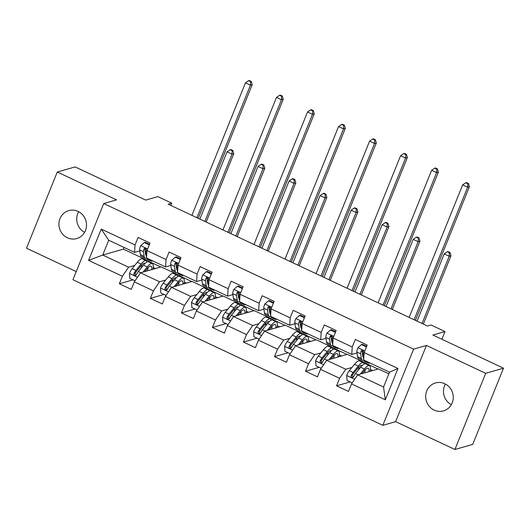 <?xml version="1.0" encoding="UTF-8"?>
<svg xmlns="http://www.w3.org/2000/svg" width="530" height="530" viewBox="0 0 530 530"><rect width="100%" height="100%" fill="white"/><g stroke="black" fill="none" stroke-linecap="round" stroke-linejoin="round"><path stroke-width="0.79" d="M444.802 383.74A14.529 13.734 -106 0 0 435.468 382.951A14.529 13.734 -106 0 0 425.696 395.751A14.529 13.734 -106 0 0 434.15 410.094A14.529 13.734 -106 0 0 443.484 410.882A14.529 13.734 -106 0 0 453.256 398.083A14.529 13.734 -106 0 0 444.802 383.74M451.335 404.682A14.529 13.734 74 0 1 445.419 384.051M78.042 211.417A14.529 13.734 -106 0 0 68.715 210.629A14.529 13.734 -106 0 0 58.943 223.428A14.529 13.734 -106 0 0 67.396 237.778A14.529 13.734 -106 0 0 76.724 238.566A14.529 13.734 -106 0 0 86.503 225.76A14.529 13.734 -106 0 0 78.042 211.417M84.581 232.359A14.529 13.734 74 0 1 78.665 211.728M454.912 449.493L472.72 444.392L503.5 368.198L485.692 373.305L426.425 345.461L413.605 349.137L382.826 425.325L395.645 421.648L454.912 449.493L485.692 373.305M413.605 349.137L103.734 203.54L72.948 279.734L382.826 425.325M103.734 203.54L116.554 199.863L57.28 172.018L26.5 248.206L76.247 271.579M57.28 172.018L75.088 166.91L145.697 200.088L157.801 196.61L171.727 203.156L168.162 204.176L427.518 326.036L431.075 325.009L445.001 331.555L432.891 335.026L503.5 368.198M388.854 373.869L378.347 368.933L357.69 374.856L383.548 387.006L389.537 372.179L363.686 360.029L364.163 352.609L367.197 345.096L355.266 339.485L352.231 347.004L333.138 338.034L336.172 330.515L324.241 324.91L321.2 332.423L302.107 323.452L305.147 315.94L293.209 310.335L290.175 317.848L271.082 308.877L274.116 301.358L262.184 295.753L259.15 303.273L240.057 294.296L243.091 286.783L231.16 281.178L228.119 288.691L209.025 279.721L212.066 272.208L200.128 266.597L197.094 274.116L178 265.146L181.035 257.626L169.103 252.022L166.069 259.534L146.976 250.564L150.01 243.051L138.078 237.44L135.037 244.959L101.23 229.073L88.583 260.369L102.714 255.056L128.571 267.206L134.733 265.437M364.163 352.609L397.977 368.496L385.33 399.799L351.516 383.912L348.482 391.425L336.543 385.82L350.158 381.918M88.583 260.369L122.39 276.256L119.356 283.775L131.288 289.38L134.328 281.861L153.422 290.837L150.381 298.35L162.319 303.955L165.353 296.442L184.447 305.412L181.412 312.932L193.344 318.537L196.378 311.017L215.471 319.994L212.437 327.507L224.369 333.112L227.41 325.599L246.503 334.569L243.462 342.082L255.4 347.693L258.435 340.174L277.528 349.144L274.494 356.663L286.425 362.268L289.459 354.755L308.553 363.726L305.519 371.238L317.45 376.85L320.491 369.33L339.584 378.301L336.543 385.82M333.138 338.034L332.654 345.454L351.748 354.424L357.015 352.914M362.083 351.463L363.355 351.099M320.491 369.33L326.665 360.281L347.322 354.351L366.416 363.328L365.084 363.706M364.223 363.958L364.156 363.971A17.371 4.366 115.2 0 0 363.308 362.692A17.371 4.366 115.2 0 0 358.253 366.098L353.113 372.451A6.015 1.51 115.2 0 0 351.171 375.584L351.059 376.499L351.913 377.459L352.775 377.44L353.563 376.711A6.015 1.51 -64.8 0 1 355.504 373.577L360.639 367.217A17.371 4.366 -64.8 0 1 365.693 363.812L369.476 365.587A17.371 4.366 -64.8 0 1 370.152 371.285M351.92 367.482L345.759 369.251L326.665 360.281M351.748 354.424L352.231 347.004M339.584 378.301L345.759 369.251M301.663 330.362L300.994 325.745A6.015 1.51 -64.8 0 1 301.404 323.048L301.192 321.763L300.503 321.226L299.662 321.233L299.019 321.929A6.015 1.51 115.2 0 0 298.602 324.625L299.284 329.309A17.371 4.366 115.2 0 0 300.212 330.998A17.371 4.366 115.2 0 0 301.636 330.879L320.723 339.843L325.983 338.339M331.051 336.881L332.323 336.517M289.459 354.755L295.641 345.699L316.291 339.776L335.384 348.747L334.059 349.131M333.191 349.376L333.125 349.396A17.371 4.366 115.2 0 0 332.284 348.111A17.371 4.366 115.2 0 0 327.229 351.522L322.088 357.876A6.015 1.51 115.2 0 0 320.147 361.009L320.034 361.917L320.889 362.884L321.75 362.865L322.531 362.129A6.015 1.51 -64.8 0 1 324.473 358.995L329.614 352.642A17.371 4.366 -64.8 0 1 334.668 349.237L338.445 351.012A17.371 4.366 -64.8 0 1 339.12 356.703M320.895 352.907L314.734 354.669L295.641 345.699M320.723 339.843L321.2 332.423M301.63 330.872L302.107 323.452M308.553 363.726L314.734 354.669M270.638 315.787L269.962 311.17A6.015 1.51 -64.8 0 1 270.38 308.473L270.168 307.188L269.472 306.645L268.637 306.658L267.994 307.347A6.015 1.51 115.2 0 0 267.577 310.043L268.26 314.727A17.371 4.366 115.2 0 0 269.18 316.423A17.371 4.366 115.2 0 0 270.611 316.304L289.698 325.268L294.958 323.757M300.026 322.306L301.298 321.942M258.435 340.174L264.609 331.124L285.266 325.201L304.359 334.172L303.034 334.549M302.166 334.801L302.1 334.814A17.371 4.366 115.2 0 0 301.252 333.536A17.371 4.366 115.2 0 0 296.204 336.941L291.063 343.294A6.015 1.51 115.2 0 0 289.122 346.428L289.002 347.342L289.857 348.303L290.725 348.283L291.507 347.554A6.015 1.51 -64.8 0 1 293.448 344.421L298.589 338.06A17.371 4.366 -64.8 0 1 303.644 334.655L307.42 336.431A17.371 4.366 -64.8 0 1 308.096 342.128M289.864 338.325L283.702 340.094L264.609 331.124M289.698 325.268L290.175 317.848M270.605 316.297L271.082 308.877M277.528 349.144L283.702 340.094M240.057 294.296L239.573 301.716L258.666 310.693L263.933 309.182M269.002 307.725L270.273 307.36M227.41 325.599L233.584 316.543L254.241 310.62L273.334 319.59L272.003 319.974M271.141 320.219L271.075 320.239A17.371 4.366 115.2 0 0 270.227 318.961A17.371 4.366 115.2 0 0 265.172 322.366L260.031 328.719A6.015 1.51 115.2 0 0 258.09 331.853L257.977 332.767L258.832 333.728L259.693 333.708L260.475 332.973A6.015 1.51 -64.8 0 1 262.423 329.839L267.557 323.485A17.371 4.366 -64.8 0 1 272.612 320.08L276.395 321.856A17.371 4.366 -64.8 0 1 277.071 327.547M258.839 323.75L252.677 325.513L233.584 316.543M258.666 310.693L259.15 303.273M246.503 334.569L252.677 325.513M209.025 279.721L208.548 287.141L227.642 296.111L232.902 294.601M237.97 293.15L239.242 292.785M196.378 311.017L202.559 301.967L223.209 296.045L242.303 305.015L240.978 305.393M240.11 305.644L240.044 305.664A17.371 4.366 115.2 0 0 239.202 304.379A17.371 4.366 115.2 0 0 234.147 307.784L229.006 314.138A6.015 1.51 115.2 0 0 227.065 317.278L226.953 318.185L227.807 319.146L228.669 319.133L229.45 318.397A6.015 1.51 -64.8 0 1 231.391 315.264L236.532 308.91A17.371 4.366 -64.8 0 1 241.587 305.499L245.363 307.274A17.371 4.366 -64.8 0 1 246.039 312.972M227.814 309.169L221.653 310.938L202.559 301.967M227.642 296.111L228.119 288.691M215.471 319.994L221.653 310.938M177.557 272.049L176.881 267.431A6.015 1.51 -64.8 0 1 177.298 264.735L177.086 263.45L176.391 262.913L175.556 262.92L174.913 263.615A6.015 1.51 115.2 0 0 174.496 266.312L175.178 270.996A17.371 4.366 115.2 0 0 176.099 272.685A17.371 4.366 115.2 0 0 177.53 272.566L196.617 281.536L201.877 280.026M206.945 278.568L208.217 278.204M165.353 296.442L171.528 287.386L192.185 281.463L211.278 290.433L209.953 290.818M196.782 294.594L190.621 296.356L171.528 287.386M196.617 281.536L197.094 274.116M177.523 272.559L178 265.146M184.447 305.412L190.621 296.356M146.976 250.564L146.492 257.984L165.585 266.954L170.852 265.444M175.92 263.993L177.192 263.629M134.328 281.861L140.503 272.811L161.16 266.888L180.253 275.858L178.921 276.236M165.757 280.012L159.596 281.781L140.503 272.811M165.585 266.954L166.069 259.534M153.422 290.837L159.596 281.781M101.23 229.073L108.703 240.229L134.56 252.379L139.821 250.869M144.889 249.411L146.161 249.047M124.053 247.437L123.371 249.133L149.221 261.277L147.897 261.661M123.371 249.133L102.714 255.056L108.703 240.229M134.56 252.379L135.037 244.959M122.39 276.256L128.571 267.206M441.887 339.253L445.001 331.555M170.806 205.421L171.727 203.156M148.36 261.707L149.221 261.277M149.142 261.482L160.835 266.981M179.385 276.289L180.253 275.858M180.167 276.064L191.86 281.556M210.41 290.864L211.278 290.433M211.192 290.639L222.885 296.137M241.441 305.446L242.303 305.015M242.223 305.22L253.916 310.712M272.466 320.021L273.334 319.59M273.248 319.795L284.941 325.294M303.491 334.602L304.359 334.172M304.273 334.377L315.966 339.869M334.523 349.177L335.384 348.747M335.305 348.952L346.998 354.451M365.548 363.759L366.416 363.328M366.329 363.534L378.022 369.026M385.33 399.799L383.548 387.006M389.537 372.179L397.977 368.496M351.516 383.912L357.69 374.856M119.356 283.775L132.97 279.866M153.216 267.445L155.495 268.511M184.241 282.02L186.52 283.086M150.381 298.35L163.995 294.448M215.273 296.601L217.545 297.668M181.412 312.932L195.027 309.023M246.298 311.176L248.577 312.243M212.437 327.507L226.052 323.605M277.322 325.758L279.601 326.825M243.462 342.082L257.077 338.18M308.354 340.333L310.626 341.4M274.494 356.663L288.108 352.761M339.379 354.908L341.658 355.981M305.519 371.238L319.133 367.336M370.404 369.49L372.683 370.556M426.425 345.461L395.645 421.648M149.261 244.893L144.292 242.561L140.642 245.741A6.015 1.51 115.2 0 0 139.688 249.955L140.37 254.645A17.371 4.366 115.2 0 0 141.291 256.334L145.074 258.11A17.371 4.366 115.2 0 0 146.505 257.991M145.326 252.399A14.416 3.624 115.2 0 0 145.882 251.829M150.421 259.826A17.371 4.366 115.2 0 0 151.242 261.005A17.371 4.366 115.2 0 0 152.666 260.886M149.5 244.303L145.22 242.29L144.292 242.561M146.525 257.474L145.856 252.856A6.015 1.51 -64.8 0 1 146.273 250.16L146.061 248.875L145.366 248.331L144.524 248.345L143.882 249.034A6.015 1.51 115.2 0 0 143.471 251.73L144.147 256.421A17.371 4.366 115.2 0 0 145.074 258.11M146.22 255.381A14.416 3.624 -64.8 0 1 145.564 254.036L144.882 249.352A3.067 0.768 -64.8 0 1 144.909 248.742L143.882 249.034M151.242 261.005L147.459 259.23A17.371 4.366 -64.8 0 1 146.638 258.05M196.902 217.678L250.438 85.171L245.463 82.839L191.926 215.346M249.285 80.507L248.57 80.706L250.564 81.64L251.273 81.441L249.285 80.507M250.564 81.64L250.438 85.171L252.22 84.661L198.598 217.373A17.026 4.28 -64.8 0 1 198.22 218.294M252.22 84.661L251.273 81.441M248.57 80.706L245.463 82.839M144.776 271.585L146.836 269.041A14.416 3.624 -64.8 0 1 151.03 266.212A14.416 3.624 -64.8 0 1 151.792 269.571M143.087 272.069L147.234 266.948A17.371 4.366 -64.8 0 1 152.282 263.543A17.371 4.366 -64.8 0 1 152.958 269.24M135.031 280.834L129.817 278.389L129.492 273.334A6.015 1.51 -64.8 0 1 132.149 268.63L137.283 262.277A17.371 4.366 -64.8 0 1 142.338 258.872L146.121 260.647A17.371 4.366 115.2 0 0 141.066 264.053L135.925 270.406A6.015 1.51 115.2 0 0 133.984 273.54L133.871 274.454L134.726 275.415L135.587 275.395L136.369 274.659A6.015 1.51 -64.8 0 1 138.31 271.526L143.451 265.172A17.371 4.366 -64.8 0 1 148.506 261.767L152.282 263.543M141.855 264.808A14.416 3.624 -64.8 0 1 141.298 267.835M147.439 270.823A14.416 3.624 115.2 0 0 148.022 267.703M145.776 270.346A17.371 4.366 115.2 0 1 145.69 270.631L145.452 271.393M146.969 261.939A17.371 4.366 115.2 0 0 146.121 260.647M135.925 275.202L135.011 273.248A3.067 0.768 -64.8 0 1 135.528 272.5L140.669 266.146A14.416 3.624 -64.8 0 1 144.862 263.317A14.416 3.624 -64.8 0 1 145.028 263.417M204.838 221.407L232.001 154.177L227.032 151.845L199.87 219.076M230.848 149.513L230.139 149.712L232.127 150.653L232.836 150.447L230.848 149.513M232.127 150.653L232.001 154.177L233.783 153.667L206.163 222.03M233.783 153.667L232.836 150.447M230.139 149.712L227.032 151.845M180.293 259.475L175.317 257.136L171.667 260.323A6.015 1.51 115.2 0 0 170.72 264.536L171.395 269.22A17.371 4.366 115.2 0 0 172.323 270.909L176.099 272.685M176.351 266.981A14.416 3.624 115.2 0 0 176.907 266.411M181.445 274.407A17.371 4.366 115.2 0 0 182.267 275.587A17.371 4.366 115.2 0 0 183.698 275.461M180.531 258.885L176.245 256.871L175.317 257.136M177.252 269.956A14.416 3.624 -64.8 0 1 176.589 268.611L175.907 263.927A3.067 0.768 -64.8 0 1 175.934 263.324L174.913 263.615M182.267 275.587L178.484 273.811A17.371 4.366 -64.8 0 1 177.669 272.632M227.927 232.259L281.463 99.753L276.494 97.414L222.958 229.921M280.31 95.082L279.601 95.287L281.589 96.222L282.298 96.016L280.31 95.082M281.589 96.222L281.463 99.753L283.245 99.243L229.623 231.954A17.026 4.28 -64.8 0 1 229.245 232.875M283.245 99.243L282.298 96.016M279.601 95.287L276.494 97.414M211.318 274.05L206.349 271.711L202.692 274.898A6.015 1.51 115.2 0 0 201.744 279.111L202.427 283.802A17.371 4.366 115.2 0 0 203.348 285.491L207.131 287.267A17.371 4.366 115.2 0 0 208.555 287.147M207.376 281.556A14.416 3.624 115.2 0 0 207.939 280.986M212.47 288.982A17.371 4.366 115.2 0 0 213.292 290.162A17.371 4.366 115.2 0 0 214.723 290.043M211.556 273.46L207.276 271.446L206.349 271.711M208.581 286.631L207.912 282.013A6.015 1.51 -64.8 0 1 208.323 279.317L208.111 278.031L207.422 277.488L206.581 277.501L205.938 278.19A6.015 1.51 115.2 0 0 205.521 280.887L206.203 285.577A17.371 4.366 115.2 0 0 207.131 287.267M208.277 284.537A14.416 3.624 -64.8 0 1 207.614 283.192L206.939 278.502A3.067 0.768 -64.8 0 1 206.965 277.899L205.938 278.19M213.292 290.162L209.516 288.386A17.371 4.366 -64.8 0 1 208.694 287.207M258.958 246.834L312.495 114.328L307.519 111.996L253.983 244.496M311.342 109.657L310.626 109.862L312.614 110.797L313.329 110.591L311.342 109.657M312.614 110.797L312.495 114.328L314.27 113.818L260.654 246.529A17.026 4.28 -64.8 0 1 260.27 247.45M314.27 113.818L313.329 110.591M310.626 109.862L307.519 111.996M175.808 286.16L177.861 283.616A14.416 3.624 -64.8 0 1 182.055 280.794A14.416 3.624 -64.8 0 1 182.817 284.153M174.118 286.644L178.259 281.529A17.371 4.366 -64.8 0 1 183.314 278.118A17.371 4.366 -64.8 0 1 183.99 283.815M166.056 295.415L160.842 292.964L160.517 287.916A6.015 1.51 -64.8 0 1 163.174 283.212L168.315 276.852A17.371 4.366 -64.8 0 1 173.37 273.447L177.146 275.222A17.371 4.366 115.2 0 0 172.091 278.628L166.95 284.988A6.015 1.51 115.2 0 0 165.009 288.121L164.896 289.029L165.751 289.99L166.612 289.976L167.394 289.241A6.015 1.51 -64.8 0 1 169.342 286.107L174.476 279.754A17.371 4.366 -64.8 0 1 179.531 276.342L183.314 278.118M172.886 279.389A14.416 3.624 -64.8 0 1 172.323 282.41M178.471 285.398A14.416 3.624 115.2 0 0 179.047 282.285M176.808 284.928A17.371 4.366 115.2 0 1 176.715 285.206L176.477 285.968M177.994 276.514A17.371 4.366 115.2 0 0 177.146 275.222M166.957 289.784L166.036 287.823A3.067 0.768 -64.8 0 1 166.559 287.075L171.694 280.721A14.416 3.624 -64.8 0 1 175.894 277.892A14.416 3.624 -64.8 0 1 176.059 277.998M235.87 235.989L263.026 168.759L258.057 166.42L230.894 233.65M261.873 164.088L261.164 164.293L263.152 165.227L263.867 165.022L261.873 164.088M263.152 165.227L263.026 168.759L264.808 168.249L237.188 236.605M264.808 168.249L263.867 165.022M261.164 164.293L258.057 166.42M206.832 300.742L208.886 298.198A14.416 3.624 -64.8 0 1 213.086 295.369A14.416 3.624 -64.8 0 1 213.848 298.728M205.143 301.226L209.284 296.104A17.371 4.366 -64.8 0 1 214.339 292.699A17.371 4.366 -64.8 0 1 215.014 298.397M197.081 309.99L191.873 307.546L191.549 302.491A6.015 1.51 -64.8 0 1 194.199 297.787L199.34 291.434A17.371 4.366 -64.8 0 1 204.394 288.029L208.171 289.804A17.371 4.366 115.2 0 0 203.123 293.209L197.981 299.563A6.015 1.51 115.2 0 0 196.04 302.696L195.921 303.61L196.776 304.571L197.644 304.551L198.425 303.816A6.015 1.51 -64.8 0 1 200.367 300.682L205.507 294.329A17.371 4.366 -64.8 0 1 210.562 290.924L214.339 292.699M203.911 293.964A14.416 3.624 -64.8 0 1 203.354 296.992M209.496 299.973A14.416 3.624 115.2 0 0 210.079 296.86M207.833 299.503A17.371 4.366 115.2 0 1 207.747 299.788L207.502 300.55M209.019 291.096A17.371 4.366 115.2 0 0 208.171 289.804M197.981 304.359L197.061 302.405A3.067 0.768 -64.8 0 1 197.584 301.656L202.725 295.303A14.416 3.624 -64.8 0 1 206.919 292.474A14.416 3.624 -64.8 0 1 207.084 292.573M266.895 250.564L294.057 183.334L289.082 181.002L261.919 248.225M292.904 178.67L292.189 178.868L294.183 179.802L294.892 179.604L292.904 178.67M294.183 179.802L294.057 183.334L295.839 182.823L268.22 251.187M295.839 182.823L294.892 179.604M292.189 178.868L289.082 181.002M242.343 288.625L237.374 286.293L233.723 289.479A6.015 1.51 115.2 0 0 232.769 293.693L233.452 298.377A17.371 4.366 115.2 0 0 234.373 300.066L238.156 301.842A17.371 4.366 115.2 0 0 239.586 301.722M238.407 296.131A14.416 3.624 115.2 0 0 238.964 295.568M243.502 303.564A17.371 4.366 115.2 0 0 244.323 304.743A17.371 4.366 115.2 0 0 245.748 304.618M242.581 288.042L238.301 286.028L237.374 286.293M239.606 301.206L238.937 296.588A6.015 1.51 -64.8 0 1 239.355 293.892L239.143 292.606L238.447 292.07L237.606 292.076L236.963 292.772A6.015 1.51 115.2 0 0 236.552 295.468L237.228 300.152A17.371 4.366 115.2 0 0 238.156 301.842M239.302 299.112A14.416 3.624 -64.8 0 1 238.646 297.767L237.963 293.083A3.067 0.768 -64.8 0 1 237.99 292.474L236.963 292.772M244.323 304.743L240.54 302.968A17.371 4.366 -64.8 0 1 239.719 301.789M289.983 261.416L343.519 128.909L338.544 126.571L285.014 259.077M342.367 124.239L341.651 124.444L343.645 125.378L344.354 125.173L342.367 124.239M343.645 125.378L343.519 128.909L345.302 128.399L291.679 261.111A17.026 4.28 -64.8 0 1 291.301 262.032M345.302 128.399L344.354 125.173M341.651 124.444L338.544 126.571M273.374 303.206L268.399 300.868L264.748 304.054A6.015 1.51 115.2 0 0 263.801 308.268L264.477 312.952A17.371 4.366 115.2 0 0 265.404 314.648L269.18 316.423M269.432 310.712A14.416 3.624 115.2 0 0 269.989 310.143M274.527 318.139A17.371 4.366 115.2 0 0 275.348 319.318A17.371 4.366 115.2 0 0 276.779 319.199M273.613 302.617L269.326 300.603L268.399 300.868M270.333 313.694A14.416 3.624 -64.8 0 1 269.671 312.349L268.988 307.658A3.067 0.768 -64.8 0 1 269.015 307.055L267.994 307.347M275.348 319.318L271.565 317.543A17.371 4.366 -64.8 0 1 270.75 316.364M321.008 275.991L374.544 143.484L369.576 141.152L316.039 273.652M373.392 138.814L372.683 139.019L374.67 139.953L375.379 139.748L373.392 138.814M374.67 139.953L374.544 143.484L376.326 142.974L322.704 275.686A17.026 4.28 -64.8 0 1 322.326 276.607M376.326 142.974L375.379 139.748M372.683 139.019L369.576 141.152M304.399 317.781L299.43 315.449L295.773 318.629A6.015 1.51 115.2 0 0 294.826 322.849L295.508 327.533A17.371 4.366 115.2 0 0 296.429 329.223L300.212 330.998M300.457 325.287A14.416 3.624 115.2 0 0 301.02 324.724M305.552 332.721A17.371 4.366 115.2 0 0 306.373 333.9A17.371 4.366 115.2 0 0 307.804 333.774M304.637 317.192L300.358 315.184L299.43 315.449M301.358 328.269A14.416 3.624 -64.8 0 1 300.695 326.924L300.02 322.24A3.067 0.768 -64.8 0 1 300.046 321.63L299.019 321.929M306.373 333.9L302.597 332.125A17.371 4.366 -64.8 0 1 301.775 330.945M352.039 290.566L405.576 158.066L400.6 155.727L347.064 288.234M404.423 153.395L403.708 153.601L405.695 154.535L406.411 154.329L404.423 153.395M405.695 154.535L405.576 158.066L407.351 157.556L353.735 290.268A17.026 4.28 -64.8 0 1 353.351 291.189M407.351 157.556L406.411 154.329M403.708 153.601L400.6 155.727M237.857 315.317L239.918 312.773A14.416 3.624 -64.8 0 1 244.111 309.951A14.416 3.624 -64.8 0 1 244.873 313.31M236.168 315.8L240.315 310.686A17.371 4.366 -64.8 0 1 245.363 307.274M228.112 324.572L222.898 322.121L222.573 317.066A6.015 1.51 -64.8 0 1 225.23 312.362L230.365 306.009A17.371 4.366 -64.8 0 1 235.419 302.603L239.202 304.379M234.936 308.54A14.416 3.624 -64.8 0 1 234.379 311.567M240.521 314.555A14.416 3.624 115.2 0 0 241.104 311.441M238.858 314.078A17.371 4.366 115.2 0 1 238.772 314.363L238.533 315.125M229.006 318.941L228.092 316.98A3.067 0.768 -64.8 0 1 228.609 316.231L233.75 309.878A14.416 3.624 -64.8 0 1 237.944 307.049A14.416 3.624 -64.8 0 1 238.109 307.155M297.92 265.146L325.082 197.915L320.113 195.577L292.951 262.807M323.929 193.245L323.22 193.45L325.208 194.384L325.917 194.179L323.929 193.245M325.208 194.384L325.082 197.915L326.864 197.405L299.245 265.762M326.864 197.405L325.917 194.179M323.22 193.45L320.113 195.577M268.889 329.898L270.943 327.354A14.416 3.624 -64.8 0 1 275.136 324.526A14.416 3.624 -64.8 0 1 275.898 327.885M267.2 330.382L271.34 325.261A17.371 4.366 -64.8 0 1 276.395 321.856M259.137 339.147L253.923 336.702L253.598 331.647A6.015 1.51 -64.8 0 1 256.255 326.944L261.396 320.59A17.371 4.366 -64.8 0 1 266.451 317.185L270.227 318.961M265.967 323.121A14.416 3.624 -64.8 0 1 265.404 326.149M271.552 329.13A14.416 3.624 115.2 0 0 272.128 326.016M269.889 328.66A17.371 4.366 115.2 0 1 269.796 328.945L269.558 329.706M260.038 333.516L259.117 331.561A3.067 0.768 -64.8 0 1 259.64 330.813L264.775 324.459A14.416 3.624 -64.8 0 1 268.975 321.63A14.416 3.624 -64.8 0 1 269.141 321.73M328.951 279.721L356.107 212.49L351.138 210.158L323.976 277.382M354.961 207.82L354.245 208.025L356.233 208.959L356.948 208.76L354.961 207.82M356.233 208.959L356.107 212.49L357.889 211.98L330.269 280.344M357.889 211.98L356.948 208.76M354.245 208.025L351.138 210.158M299.914 344.474L301.967 341.93A14.416 3.624 -64.8 0 1 306.168 339.107A14.416 3.624 -64.8 0 1 306.93 342.466M298.224 344.957L302.365 339.836A17.371 4.366 -64.8 0 1 307.42 336.431M290.162 353.729L284.954 351.277L284.63 346.223A6.015 1.51 -64.8 0 1 287.28 341.519L292.421 335.165A17.371 4.366 -64.8 0 1 297.476 331.76L301.252 333.536M296.992 337.696A14.416 3.624 -64.8 0 1 296.436 340.724M302.577 343.712A14.416 3.624 115.2 0 0 303.16 340.598M300.914 343.235A17.371 4.366 115.2 0 1 300.828 343.519L300.583 344.281M291.063 348.097L290.142 346.136A3.067 0.768 -64.8 0 1 290.665 345.388L295.806 339.034A14.416 3.624 -64.8 0 1 300 336.206A14.416 3.624 -64.8 0 1 300.165 336.305M359.976 294.296L387.139 227.072L382.163 224.733L355.001 291.964M385.986 222.401L385.27 222.607L387.264 223.541L387.973 223.335L385.986 222.401M387.264 223.541L387.139 227.072L388.921 226.562L361.301 294.918M388.921 226.562L387.973 223.335M385.27 222.607L382.163 224.733M330.939 359.055L332.999 356.511A14.416 3.624 -64.8 0 1 337.193 353.682A14.416 3.624 -64.8 0 1 337.954 357.041M329.249 359.539L333.397 354.418A17.371 4.366 -64.8 0 1 338.445 351.012M321.193 368.304L315.979 365.859L315.655 360.804A6.015 1.51 -64.8 0 1 318.311 356.1L323.446 349.747A17.371 4.366 -64.8 0 1 328.501 346.335L332.284 348.111M328.017 352.278A14.416 3.624 -64.8 0 1 327.46 355.305M333.602 358.287A14.416 3.624 115.2 0 0 334.185 355.173M331.939 357.816A17.371 4.366 115.2 0 1 331.853 358.101L331.614 358.863M322.088 362.672L321.173 360.718A3.067 0.768 -64.8 0 1 321.69 359.969L326.831 353.616A14.416 3.624 -64.8 0 1 331.025 350.787A14.416 3.624 -64.8 0 1 331.19 350.886M391.001 308.877L418.163 241.647L413.195 239.315L386.032 306.539M417.011 236.976L416.302 237.182L418.289 238.116L418.998 237.91L417.011 236.976M418.289 238.116L418.163 241.647L419.945 241.137L392.326 309.5M419.945 241.137L418.998 237.91M416.302 237.182L413.195 239.315M335.424 332.363L330.455 330.024L326.805 333.211A6.015 1.51 115.2 0 0 325.851 337.424L326.533 342.108A17.371 4.366 115.2 0 0 327.454 343.804L331.237 345.58A17.371 4.366 115.2 0 0 332.668 345.454M331.488 339.869A14.416 3.624 115.2 0 0 332.045 339.299M336.583 347.296A17.371 4.366 115.2 0 0 337.405 348.475A17.371 4.366 115.2 0 0 338.829 348.356M335.662 331.773L331.382 329.759L330.455 330.024M332.688 344.944L332.019 340.32A6.015 1.51 -64.8 0 1 332.436 337.623L332.224 336.345L331.528 335.801L330.687 335.815L330.044 336.504A6.015 1.51 115.2 0 0 329.633 339.2L330.309 343.884A17.371 4.366 115.2 0 0 331.237 345.58M332.383 342.85A14.416 3.624 -64.8 0 1 331.727 341.505L331.045 336.815A3.067 0.768 -64.8 0 1 331.071 336.212L330.044 336.504M337.405 348.475L333.622 346.7A17.371 4.366 -64.8 0 1 332.8 345.52M383.064 305.147L436.601 172.641L431.625 170.302L378.095 302.809M435.448 167.97L434.733 168.176L436.727 169.11L437.435 168.904L435.448 167.97M436.727 169.11L436.601 172.641L438.383 172.131L384.76 304.843A17.026 4.28 -64.8 0 1 384.382 305.764M438.383 172.131L437.435 168.904M434.733 168.176L431.625 170.302M366.455 346.938L361.48 344.606L357.829 347.786A6.015 1.51 115.2 0 0 356.882 352.006L357.558 356.69A17.371 4.366 115.2 0 0 358.485 358.379L362.262 360.155A17.371 4.366 115.2 0 0 363.693 360.036M362.513 354.444A14.416 3.624 115.2 0 0 363.07 353.881M367.608 361.877A17.371 4.366 115.2 0 0 368.43 363.057A17.371 4.366 115.2 0 0 369.86 362.931M366.694 346.348L362.407 344.341L361.48 344.606M363.719 359.519L363.043 354.901A6.015 1.51 -64.8 0 1 363.461 352.205L363.249 350.92L362.553 350.383L361.718 350.39L361.076 351.085A6.015 1.51 115.2 0 0 360.658 353.782L361.341 358.466A17.371 4.366 115.2 0 0 362.262 360.155M363.414 357.425A14.416 3.624 -64.8 0 1 362.752 356.08L362.069 351.397A3.067 0.768 -64.8 0 1 362.096 350.787L361.076 351.085M368.43 363.057L364.647 361.281A17.371 4.366 -64.8 0 1 363.832 360.102M414.089 319.723L467.626 187.222L462.657 184.884L409.12 317.39M466.473 182.552L465.764 182.757L467.751 183.691L468.46 183.486L466.473 182.552M467.751 183.691L467.626 187.222L469.408 186.712L415.785 319.424A17.026 4.28 -64.8 0 1 415.407 320.345M469.408 186.712L468.46 183.486M465.764 182.757L462.657 184.884M361.97 373.63L364.024 371.086A14.416 3.624 -64.8 0 1 368.217 368.257A14.416 3.624 -64.8 0 1 368.979 371.616M360.281 374.114L364.421 368.993A17.371 4.366 -64.8 0 1 369.476 365.587M352.218 382.885L347.004 380.434L346.68 375.379A6.015 1.51 -64.8 0 1 349.336 370.675L354.477 364.322A17.371 4.366 -64.8 0 1 359.532 360.917L363.308 362.692M359.048 366.853A14.416 3.624 -64.8 0 1 358.485 369.88M364.633 372.868A14.416 3.624 115.2 0 0 365.21 369.755M362.97 372.391A17.371 4.366 115.2 0 1 362.878 372.676L362.639 373.438M353.119 377.247L352.198 375.293A3.067 0.768 -64.8 0 1 352.722 374.544L357.856 368.191A14.416 3.624 -64.8 0 1 362.056 365.362A14.416 3.624 -64.8 0 1 362.222 365.462M422.032 323.452L449.195 256.228L444.219 253.89L417.057 321.12M448.042 251.558L447.327 251.763L449.314 252.697L450.03 252.492L448.042 251.558M449.314 252.697L449.195 256.228L450.97 255.718L423.351 324.075M450.97 255.718L450.03 252.492M447.327 251.763L444.219 253.89M147.645 248.908L140.735 245.662M144.147 256.421L140.37 254.645M143.471 251.73L139.688 249.955M146.797 253.294L145.856 252.856M129.499 273.46L137.495 277.216M143.451 265.172L147.234 266.948M137.283 262.277L141.066 264.053M138.31 271.526L140.834 272.712M132.149 268.63L135.925 270.406M135.011 273.248L133.984 273.54M178.67 263.49L171.76 260.243M175.178 270.996L171.395 269.22M174.496 266.312L170.72 264.536M177.822 267.875L176.881 267.431M209.694 278.065L202.785 274.818M206.203 285.577L202.427 283.802M205.521 280.887L201.744 279.111M208.853 282.45L207.912 282.013M160.53 288.042L168.527 291.798M174.476 279.754L178.259 281.529M168.315 276.852L172.091 278.628M169.342 286.107L171.866 287.293M163.174 283.212L166.95 284.988M166.036 287.823L165.009 288.121M191.555 302.617L199.552 306.373M205.507 294.329L209.284 296.104M199.34 291.434L203.123 293.209M200.367 300.682L202.891 301.868M194.199 297.787L197.981 299.563M197.061 302.405L196.04 302.696M240.726 292.646L233.816 289.4M237.228 300.152L233.452 298.377M236.552 295.468L232.769 293.693M239.878 297.032L238.937 296.588M271.751 307.221L264.841 303.975M268.26 314.727L264.477 312.952M267.577 310.043L263.801 308.268M270.903 311.607L269.962 311.17M302.776 321.796L295.866 318.55M299.284 329.309L295.508 327.533M298.602 324.625L294.826 322.849M301.934 326.188L300.994 325.745M222.58 317.198L230.577 320.955M236.532 308.91L240.315 310.686M230.365 306.009L234.147 307.784M231.391 315.264L233.915 316.45M225.23 312.362L229.006 314.138M228.092 316.98L227.065 317.278M253.612 331.773L261.608 335.53M267.557 323.485L271.34 325.261M261.396 320.59L265.172 322.366M262.423 329.839L264.947 331.025M256.255 326.944L260.031 328.719M259.117 331.561L258.09 331.853M284.636 346.348L292.633 350.111M298.589 338.06L302.365 339.836M292.421 335.165L296.204 336.941M293.448 344.421L295.972 345.606M287.28 341.519L291.063 343.294M290.142 346.136L289.122 346.428M315.661 360.93L323.658 364.686M329.614 352.642L333.397 354.418M323.446 349.747L327.229 351.522M324.473 358.995L326.997 360.181M318.311 356.1L322.088 357.876M321.173 360.718L320.147 361.009M333.807 336.378L326.897 333.131M330.309 343.884L326.533 342.108M329.633 339.2L325.851 337.424M332.959 340.764L332.019 340.32M364.832 350.953L357.922 347.707M361.341 358.466L357.558 356.69M360.658 353.782L356.882 352.006M363.984 355.345L363.043 354.901M346.693 375.505L354.689 379.261M360.639 367.217L364.421 368.993M354.477 364.322L358.253 366.098M355.504 373.577L358.028 374.763M349.336 370.675L353.113 372.451M352.198 375.293L351.171 375.584"/></g></svg>
